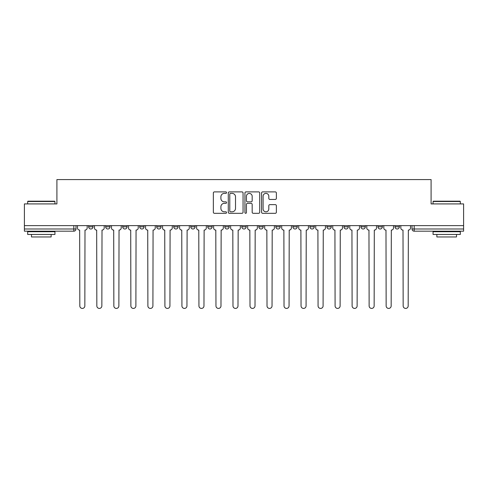 <?xml version="1.0" encoding="UTF-8"?>
<svg xmlns="http://www.w3.org/2000/svg" width="488" height="488" viewBox="0 0 488 488"><rect width="100%" height="100%" fill="white"/><g stroke="black" fill="none" stroke-linecap="round" stroke-linejoin="round"><path stroke-width="0.73" d="M226.548 192.644A0.75 0.75 0 0 0 225.798 191.894L214.421 191.894A1.074 1.074 0 0 0 213.347 192.961L213.347 212.237A1.074 1.074 0 0 0 214.421 213.311L225.798 213.311A0.75 0.75 0 0 0 226.548 212.561A0.75 0.75 0 0 0 225.798 211.81L224.321 211.81A3.428 3.428 0 0 1 220.899 208.382L220.899 206.778A3.428 3.428 0 0 1 224.321 203.35L225.798 203.35A0.75 0.75 0 0 0 226.548 202.599A0.75 0.75 0 0 0 225.798 201.849L224.321 201.849A3.428 3.428 0 0 1 220.899 198.427L220.899 196.816A3.428 3.428 0 0 1 224.321 193.388L225.798 193.388A0.75 0.75 0 0 0 226.548 192.644M275.854 225.621L275.854 226.816L280.216 226.816A2.184 2.184 0 0 1 278.038 229A2.184 2.184 0 0 1 275.854 226.816L275.854 225.621M224.797 225.621L224.797 226.816L229.165 226.816A2.184 2.184 0 0 1 226.981 229A2.184 2.184 0 0 1 224.797 226.816L224.797 225.621M190.765 225.621L190.765 226.816L195.127 226.816A2.184 2.184 0 0 1 192.943 229A2.184 2.184 0 0 1 190.765 226.816L190.765 225.621M173.746 225.621L173.746 226.816L178.108 226.816A2.184 2.184 0 0 1 175.93 229A2.184 2.184 0 0 1 173.746 226.816L173.746 225.621M139.708 225.621L139.708 226.816L144.07 226.816A2.184 2.184 0 0 1 141.892 229A2.184 2.184 0 0 1 139.708 226.816L139.708 225.621M275.293 199.439A1.074 1.074 0 0 0 276.367 198.372L276.367 192.961A1.074 1.074 0 0 0 275.293 191.894L262.66 191.894A1.074 1.074 0 0 0 261.586 192.961L261.586 212.237A1.074 1.074 0 0 0 262.66 213.311L275.293 213.311A1.074 1.074 0 0 0 276.367 212.237L276.367 205.704A1.074 1.074 0 0 0 275.293 204.637L269.888 204.637A1.074 1.074 0 0 0 268.815 205.704L268.815 208.943A2.867 2.867 0 0 1 265.954 211.81A2.867 2.867 0 0 1 263.087 208.943L263.087 196.255A2.867 2.867 0 0 1 265.954 193.388A2.867 2.867 0 0 1 268.815 196.255L268.815 198.372A1.074 1.074 0 0 0 269.888 199.439L275.293 199.439M24.4 225.621L24.4 203.911L56.907 203.911L56.907 179.584L431.093 179.584L431.093 203.911L463.6 203.911L463.6 225.621L24.4 225.621L24.4 229L76 229L76 225.621L76 229A2.184 2.184 0 0 1 73.816 231.184L24.4 231.184L24.4 229M243.061 192.961A1.074 1.074 0 0 0 241.993 191.894L229.354 191.894A1.074 1.074 0 0 0 228.286 192.961L228.286 212.237A1.074 1.074 0 0 0 229.354 213.311L241.993 213.311A1.074 1.074 0 0 0 243.061 212.237L243.061 192.961M246.007 191.894L258.646 191.894A1.074 1.074 0 0 1 259.714 192.961L259.714 212.237A1.074 1.074 0 0 1 258.646 213.311L253.235 213.311A1.074 1.074 0 0 1 252.168 212.237L252.168 204.423A1.074 1.074 0 0 0 251.094 203.35L247.507 203.35A1.074 1.074 0 0 0 246.434 204.423L246.434 212.561A0.75 0.75 0 0 1 245.684 213.311A0.75 0.75 0 0 1 244.939 212.561L244.939 192.961A1.074 1.074 0 0 1 246.007 191.894M412 225.621L412 229L463.6 229L463.6 231.184L414.184 231.184A2.184 2.184 0 0 1 412 229M463.6 225.621L463.6 229M399.343 226.816L399.343 225.621L399.343 226.816A2.184 2.184 0 0 1 397.165 229A2.184 2.184 0 0 1 394.981 226.816L399.343 226.816A2.184 2.184 0 0 1 397.165 229M394.981 225.621L394.981 226.816M382.33 225.621L382.33 226.816A2.184 2.184 0 0 1 380.146 229A2.184 2.184 0 0 1 377.962 226.816L382.33 226.816A2.184 2.184 0 0 1 380.146 229M377.962 225.621L377.962 226.816M365.311 225.621L365.311 226.816A2.184 2.184 0 0 1 363.127 229A2.184 2.184 0 0 1 360.943 226.816L365.311 226.816M360.943 225.621L360.943 226.816M348.292 225.621L348.292 226.816A2.184 2.184 0 0 1 346.108 229A2.184 2.184 0 0 1 343.93 226.816L348.292 226.816M343.93 225.621L343.93 226.816M331.273 225.621L331.273 226.816A2.184 2.184 0 0 1 329.089 229A2.184 2.184 0 0 1 326.911 226.816L331.273 226.816M326.911 225.621L326.911 226.816M314.254 225.621L314.254 226.816A2.184 2.184 0 0 1 312.07 229A2.184 2.184 0 0 1 309.892 226.816A2.184 2.184 0 0 0 312.07 229M309.892 225.621L309.892 226.816L314.254 226.816M297.235 225.621L297.235 226.816A2.184 2.184 0 0 1 295.057 229A2.184 2.184 0 0 1 292.873 226.816A2.184 2.184 0 0 0 295.057 229M292.873 225.621L292.873 226.816L297.235 226.816M280.216 225.621L280.216 226.816A2.184 2.184 0 0 1 278.038 229M263.203 225.621L263.203 226.816A2.184 2.184 0 0 1 261.019 229A2.184 2.184 0 0 1 258.835 226.816L263.203 226.816M258.835 225.621L258.835 226.816M246.184 225.621L246.184 226.816A2.184 2.184 0 0 1 244 229A2.184 2.184 0 0 1 241.816 226.816L246.184 226.816L246.184 225.621M241.816 225.621L241.816 226.816M229.165 225.621L229.165 226.816M212.146 225.621L212.146 226.816A2.184 2.184 0 0 1 209.962 229A2.184 2.184 0 0 1 207.784 226.816L212.146 226.816L212.146 225.621M207.784 225.621L207.784 226.816M195.127 225.621L195.127 226.816L195.127 225.621M178.108 226.816L178.108 225.621L178.108 226.816A2.184 2.184 0 0 1 175.93 229M161.089 225.621L161.089 226.816A2.184 2.184 0 0 1 158.911 229A2.184 2.184 0 0 1 156.727 226.816A2.184 2.184 0 0 0 158.911 229A2.184 2.184 0 0 0 161.089 226.816L161.089 225.621M156.727 225.621L156.727 226.816L161.089 226.816M144.07 225.621L144.07 226.816M127.057 225.621L127.057 226.816A2.184 2.184 0 0 1 124.873 229A2.184 2.184 0 0 1 122.689 226.816A2.184 2.184 0 0 0 124.873 229A2.184 2.184 0 0 0 127.057 226.816L122.689 226.816L122.689 225.621M105.67 225.621L105.67 226.816L110.038 226.816L110.038 225.621L110.038 226.816A2.184 2.184 0 0 1 107.854 229A2.184 2.184 0 0 1 105.67 226.816A2.184 2.184 0 0 0 107.854 229M88.657 225.621L88.657 226.816L93.019 226.816L93.019 225.621L93.019 226.816A2.184 2.184 0 0 1 90.835 229A2.184 2.184 0 0 1 88.657 226.816A2.184 2.184 0 0 0 90.835 229M73.816 225.621L73.816 231.184A2.184 2.184 0 0 0 76 229M230.537 193.388A0.75 0.75 0 0 0 229.787 194.139L229.787 211.06A0.75 0.75 0 0 0 230.537 211.81L232.087 211.81A3.428 3.428 0 0 0 235.515 208.382L235.515 196.816A3.428 3.428 0 0 0 232.087 193.388L230.537 193.388M252.168 196.31A2.867 2.867 0 0 0 249.301 193.443A2.867 2.867 0 0 0 246.434 196.31L246.434 200.781A1.074 1.074 0 0 0 247.507 201.849L251.094 201.849A1.074 1.074 0 0 0 252.168 200.781L252.168 196.31M77.47 225.621L77.47 227.908A2.184 2.184 0 0 0 79.654 230.092L79.819 305.909A2.507 2.507 0 0 0 82.326 308.416A2.507 2.507 0 0 0 84.839 305.909L84.997 230.092A2.184 2.184 0 0 0 87.181 227.908L87.181 225.621M94.489 225.621L94.489 227.908A2.184 2.184 0 0 0 96.673 230.092L96.837 305.909A2.507 2.507 0 0 0 99.345 308.416A2.507 2.507 0 0 0 101.852 305.909L102.016 230.092A2.184 2.184 0 0 0 104.2 227.908L104.2 225.621M111.508 225.621L111.508 227.908A2.184 2.184 0 0 0 113.692 230.092L113.856 305.909A2.507 2.507 0 0 0 116.364 308.416A2.507 2.507 0 0 0 118.871 305.909L119.035 230.092A2.184 2.184 0 0 0 121.219 227.908L121.219 225.621M27.676 201.507L27.999 201.184L54.619 201.184L54.943 201.507L27.676 201.507L27.676 203.911M54.943 234.454L27.676 234.454L27.676 231.727L54.943 231.727L54.943 234.454M51.13 234.454L51.13 236.961L31.488 236.961L31.488 234.454M433.057 201.507L433.381 201.184L460.001 201.184L460.324 201.507L433.057 201.507L433.057 203.911M460.324 234.454L433.057 234.454L433.057 231.727L460.324 231.727L460.324 234.454M456.512 234.454L456.512 236.961L436.87 236.961L436.87 234.454M128.527 225.621L128.527 227.908A2.184 2.184 0 0 0 130.711 230.092L130.876 305.909A2.507 2.507 0 0 0 133.383 308.416A2.507 2.507 0 0 0 135.89 305.909L136.054 230.092A2.184 2.184 0 0 0 138.238 227.908L138.238 225.621M145.546 225.621L145.546 227.908A2.184 2.184 0 0 0 147.73 230.092L147.888 305.909A2.507 2.507 0 0 0 150.402 308.416A2.507 2.507 0 0 0 152.909 305.909L153.073 230.092A2.184 2.184 0 0 0 155.257 227.908L155.257 225.621M162.565 225.621L162.565 227.908A2.184 2.184 0 0 0 164.743 230.092L164.907 305.909A2.507 2.507 0 0 0 167.421 308.416A2.507 2.507 0 0 0 169.928 305.909L170.092 230.092A2.184 2.184 0 0 0 172.27 227.908L172.27 225.621M179.584 225.621L179.584 227.908A2.184 2.184 0 0 0 181.762 230.092L181.926 305.909A2.507 2.507 0 0 0 184.434 308.416A2.507 2.507 0 0 0 186.947 305.909L187.111 230.092A2.184 2.184 0 0 0 189.289 227.908L189.289 225.621M196.603 225.621L196.603 227.908A2.184 2.184 0 0 0 198.781 230.092L198.945 305.909A2.507 2.507 0 0 0 201.452 308.416A2.507 2.507 0 0 0 203.966 305.909L204.124 230.092A2.184 2.184 0 0 0 206.308 227.908L206.308 225.621M213.616 225.621L213.616 227.908A2.184 2.184 0 0 0 215.8 230.092L215.964 305.909A2.507 2.507 0 0 0 218.471 308.416A2.507 2.507 0 0 0 220.985 305.909L221.143 230.092A2.184 2.184 0 0 0 223.327 227.908L223.327 225.621M230.635 225.621L230.635 227.908A2.184 2.184 0 0 0 232.819 230.092L232.983 305.909A2.507 2.507 0 0 0 235.49 308.416A2.507 2.507 0 0 0 237.998 305.909L238.162 230.092A2.184 2.184 0 0 0 240.346 227.908L240.346 225.621M247.654 225.621L247.654 227.908A2.184 2.184 0 0 0 249.838 230.092L250.002 305.909A2.507 2.507 0 0 0 252.509 308.416A2.507 2.507 0 0 0 255.017 305.909L255.181 230.092A2.184 2.184 0 0 0 257.365 227.908L257.365 225.621M264.673 225.621L264.673 227.908A2.184 2.184 0 0 0 266.857 230.092L267.015 305.909A2.507 2.507 0 0 0 269.529 308.416A2.507 2.507 0 0 0 272.036 305.909L272.2 230.092A2.184 2.184 0 0 0 274.384 227.908L274.384 225.621M281.692 225.621L281.692 227.908A2.184 2.184 0 0 0 283.876 230.092L284.034 305.909A2.507 2.507 0 0 0 286.548 308.416A2.507 2.507 0 0 0 289.055 305.909L289.219 230.092A2.184 2.184 0 0 0 291.397 227.908L291.397 225.621M298.711 225.621L298.711 227.908A2.184 2.184 0 0 0 300.889 230.092L301.053 305.909A2.507 2.507 0 0 0 303.566 308.416A2.507 2.507 0 0 0 306.074 305.909L306.238 230.092A2.184 2.184 0 0 0 308.416 227.908L308.416 225.621M315.73 225.621L315.73 227.908A2.184 2.184 0 0 0 317.908 230.092L318.072 305.909A2.507 2.507 0 0 0 320.579 308.416A2.507 2.507 0 0 0 323.093 305.909L323.257 230.092A2.184 2.184 0 0 0 325.435 227.908L325.435 225.621M332.743 225.621L332.743 227.908A2.184 2.184 0 0 0 334.927 230.092L335.091 305.909A2.507 2.507 0 0 0 337.598 308.416A2.507 2.507 0 0 0 340.112 305.909L340.27 230.092A2.184 2.184 0 0 0 342.454 227.908L342.454 225.621M349.762 225.621L349.762 227.908A2.184 2.184 0 0 0 351.946 230.092L352.11 305.909A2.507 2.507 0 0 0 354.617 308.416A2.507 2.507 0 0 0 357.125 305.909L357.289 230.092A2.184 2.184 0 0 0 359.473 227.908L359.473 225.621M366.781 225.621L366.781 227.908A2.184 2.184 0 0 0 368.965 230.092L369.129 305.909A2.507 2.507 0 0 0 371.636 308.416A2.507 2.507 0 0 0 374.144 305.909L374.308 230.092A2.184 2.184 0 0 0 376.492 227.908L376.492 225.621M383.8 225.621L383.8 227.908A2.184 2.184 0 0 0 385.984 230.092L386.148 305.909A2.507 2.507 0 0 0 388.655 308.416A2.507 2.507 0 0 0 391.162 305.909L391.327 230.092A2.184 2.184 0 0 0 393.511 227.908L393.511 225.621M400.819 225.621L400.819 227.908A2.184 2.184 0 0 0 403.003 230.092L403.161 305.909A2.507 2.507 0 0 0 405.674 308.416A2.507 2.507 0 0 0 408.181 305.909L408.346 230.092A2.184 2.184 0 0 0 410.53 227.908L410.53 225.621M414.184 225.621L414.184 231.184M54.943 203.911L54.943 201.507M48.727 231.727L48.727 231.184M33.892 231.727L33.892 231.184M460.324 203.911L460.324 201.507M454.108 231.727L454.108 231.184M439.273 231.727L439.273 231.184"/></g></svg>

